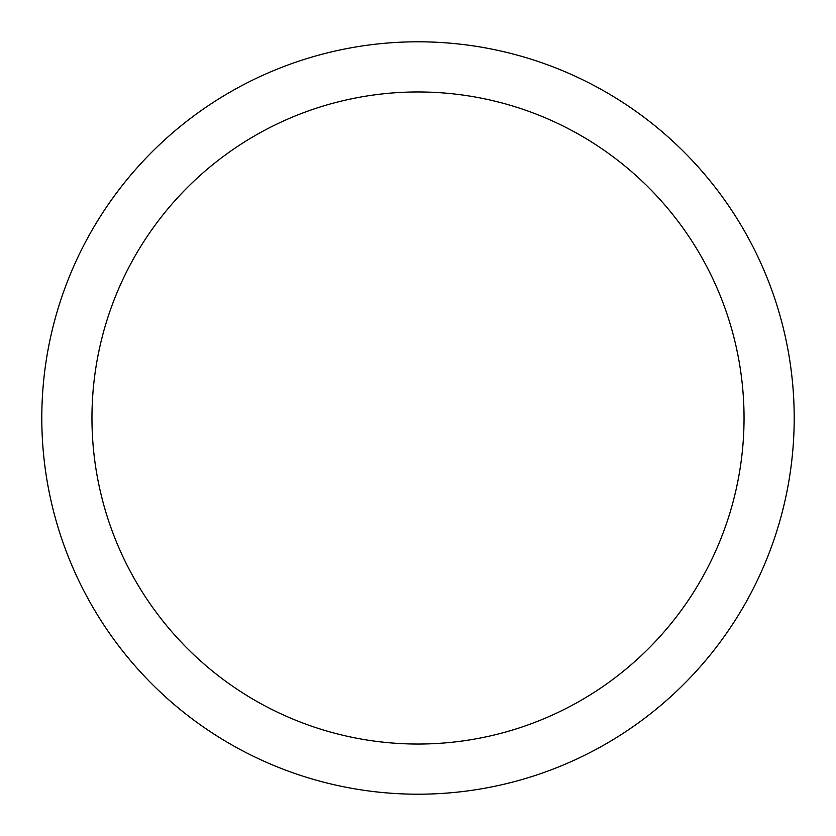 <?xml version="1.0" encoding="UTF-8"?>
<svg xmlns="http://www.w3.org/2000/svg" width="836" height="836" viewBox="0 0 836 836"><rect width="100%" height="100%" fill="white"/><g stroke="black" fill="none" stroke-linecap="round" stroke-linejoin="round"><path stroke-width="1.25" d="M91.96 418A326.04 326.04 0 0 0 581.02 700.359A326.04 326.04 0 0 0 581.02 135.641A326.04 326.04 0 0 0 91.96 418M41.8 418A376.2 376.2 0 0 1 418 41.8A376.2 376.2 0 0 1 794.2 418A376.2 376.2 0 0 1 418 794.2A376.2 376.2 0 0 1 41.8 418"/></g></svg>
